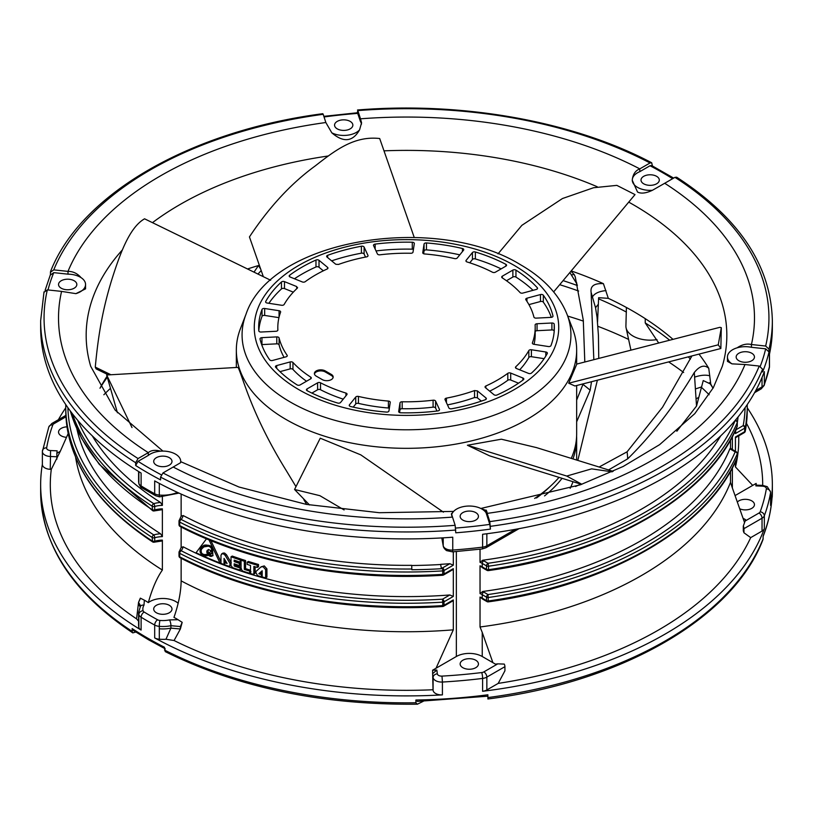 <?xml version="1.0" encoding="UTF-8"?>
<svg xmlns="http://www.w3.org/2000/svg" width="813" height="813" viewBox="0 0 813 813"><rect width="100%" height="100%" fill="white"/><g stroke="black" fill="none" stroke-linecap="round" stroke-linejoin="round"><path stroke-width="1.22" d="M576.661 400.098L583.165 383.848M591.508 381.714L590.167 390.23A221.207 127.712 0 0 0 583.084 384.488M590.167 390.23L576.661 421.805M599.11 467.028L627.087 451.815L662.554 407.222L691.914 355.931M698.977 354.112A320.332 184.937 0 0 1 708.753 368.289C704.485 364.468 699.678 365.86 694.312 372.476C673.997 406.409 651.782 435.199 627.666 458.857A221.207 127.712 0 0 0 627.087 451.815M627.666 458.857L608.52 469.944M580.716 484.101L575.543 486.499M570.157 488.318A170.161 98.241 0 0 0 572.992 481.703M584.811 361.998L583.277 320.078L575.269 276.898L574.191 274.479L570.939 271.237M544.547 495.92A170.161 98.241 0 0 0 562.047 478.318M572.941 458.908A170.161 98.241 0 0 0 576.661 438.481A170.161 98.241 0 0 0 576.61 436.144M254.012 272.142L258.463 265.536A320.332 184.937 0 0 0 247.528 268.981M598.764 358.421L598.429 335.383L597.057 317.294L595.533 307.721L591.122 292.395C590.177 286.024 594.273 283.117 603.409 283.666A320.332 184.937 0 0 0 571.204 270.922M591.122 292.395L593.825 359.681M597.382 380.199L577.809 460.412M603.409 283.666L608.317 298.341L598.642 297.68L597.535 322.212M162.905 451.093L115.121 410.087L90.69 366.287A320.332 184.937 180 0 1 86.168 335.322A320.332 184.937 180 0 1 122.438 249.845M152.468 222.66A320.332 184.937 180 0 1 328.411 155.964M383.99 150.842A320.332 184.937 180 0 1 597.26 186.756M628.723 202.122A320.332 184.937 180 0 1 633.012 204.551A320.332 184.937 180 0 1 726.832 335.322A320.332 184.937 180 0 1 722.31 366.287L713.336 387.669L694.79 413.654L659.628 444.65L623.175 466.469L580.33 484.812L480.839 508.471M673.012 339.356A320.332 184.937 0 0 0 633.012 311.186A320.332 184.937 0 0 0 608.317 298.341M577.128 284.306L569.862 272.528M577.413 285.546A320.332 184.937 0 0 0 563.094 280.627M258.463 265.536L260.668 269.083M106.96 376.409A320.332 184.937 0 0 0 99.979 388.248A324.59 187.397 0 0 1 107.174 377.425M109.887 388.878A348.411 201.157 0 0 0 103.851 394.752M42.378 464.193A365.85 211.217 0 0 0 40.65 484.68A365.85 211.217 0 0 0 141.106 630.065A8.506 4.908 180 0 1 138.86 627.402A24.248 14.004 180 0 1 138.596 625.36L138.596 614.933A24.248 14.004 0 0 0 138.86 616.986L138.86 614.557A8.506 4.908 0 0 0 141.106 617.219A365.85 211.217 0 0 0 147.803 621.183A365.85 211.217 0 0 0 154.683 625.055L154.683 637.91A365.85 211.217 0 0 0 442.414 694.881A8.506 4.908 180 0 1 435.565 693.469A8.506 4.908 180 0 1 433.095 690.359L433.024 689.759A356.206 205.648 180 0 1 174.073 640.522L165.974 639.242L170.903 628.134L180.384 628.977L174.073 640.522M65.751 407.801A365.85 211.217 0 0 0 58.384 419.711M135.791 632.047L132.804 632.89L132.153 631.366L132.153 628.591L132.804 630.116M764.342 528.623A8.506 4.908 180 0 1 762.035 531.072L750.694 537.627A356.206 205.648 180 0 1 498.196 683.398L486.855 689.952A8.506 4.908 180 0 1 482.607 691.284A365.85 211.217 0 0 0 764.342 528.623L764.342 515.777A365.85 211.217 0 0 0 770.582 492.566A8.506 4.908 0 0 0 770.622 492.089L770.622 504.934A8.506 4.908 180 0 1 770.582 505.422A365.85 211.217 0 0 0 772.35 484.68A365.85 211.217 0 0 0 747.249 407.801M132.153 628.591A365.85 211.217 180 0 0 147.803 638.205A365.85 211.217 180 0 0 164.46 647.239L165.222 651.609C237.863 687.615 321.907 705.145 417.384 704.2L423.309 701.284M417.384 704.2L415.9 702.778L415.9 700.003L417.384 701.416L487.891 696.192M415.9 700.003A365.85 211.217 180 0 0 487.881 694.78L487.902 698.316M487.891 698.977C621.894 682.077 733.377 617.992 763.021 539.446L763.183 535.838A365.85 211.217 180 0 0 772.228 494.284L772.004 498.176M628.601 339.428A348.411 201.157 0 0 0 597.86 326.308M583.388 321.115A348.411 201.157 0 0 0 567.708 316.084M746.476 423.329A356.206 205.648 180 0 1 762.696 485.391M738.743 435.829L738.743 439.924A332.243 191.817 180 0 1 735.43 466.947L752.706 485.402L756.151 483.42L756.151 485.107M756.009 485.107L762.614 485.391L762.431 486.164L755.836 485.879L756.019 485.107M755.836 485.879L756.151 483.42M497.444 663.906A350.698 202.467 0 0 0 497.769 663.855L504.253 664.089A4.258 2.459 60 0 1 504.924 666.67L504.924 670.796L498.196 683.398M750.694 537.627L743.966 532.779L743.295 530.838L743.295 526.072L745.115 521.052A350.698 202.467 0 0 0 745.196 520.869M744.515 522.434L732.371 487.973L732.371 467.841M730.501 471.286L730.501 482.383L732.371 487.973M730.501 482.383A332.243 191.817 180 0 1 480.036 626.986L480.036 597.067L482.668 599.12A2.124 1.23 -60 0 1 482.231 598.144L482.231 594.669L486.52 597.149L486.52 600.624A2.124 1.23 120 0 0 486.967 601.6L482.668 599.12M433.024 689.759L432.587 670.227L456.357 656.498A18.293 10.559 0 0 1 482.231 656.498L482.231 632.392L480.036 626.986M482.231 632.392L492.902 662.666L495.493 664.16A350.627 202.427 180 0 0 497.424 663.865M432.587 670.227L436.845 670.044L437.343 673.855A4.258 2.459 0 0 0 438.573 675.41A4.258 2.459 0 0 0 441.998 676.111A361.592 208.768 0 0 0 481.723 672.554A4.258 2.459 0 0 0 483.847 671.894L497.769 663.855M482.231 656.498L492.902 662.666M475.757 660.237A9.146 5.285 180 0 1 478.44 663.967A9.146 5.285 180 0 1 472.79 668.845A9.146 5.285 180 0 1 462.831 667.697A9.146 5.285 180 0 1 460.148 663.967A9.146 5.285 180 0 1 465.798 659.089A9.146 5.285 180 0 1 475.757 660.237M437.343 673.855A4.258 3.465 172.6 0 0 433.095 677.514L432.597 673.713L436.845 670.044M182.183 622.321L180.384 628.977L180.384 626.538L182.183 622.321L176.197 618.571A347.466 200.608 180 0 1 173.962 617.413C178.616 604.018 181.004 591.844 181.136 580.868L181.136 558.307M436.032 668.235L453.308 629.831A332.243 191.817 180 0 1 181.136 580.868M140.385 606.396A4.258 3.272 31.5 0 1 143.992 605.177L144.368 600.187L146.33 601.325A347.466 200.608 180 0 0 148.322 602.616A18.293 10.559 0 0 1 175.781 601.559A18.293 10.559 0 0 1 178.169 603.256M143.992 605.177A19.99 11.545 0 0 0 143.068 610.715A4.258 2.459 0 0 0 144.186 612.047A361.592 208.768 0 0 0 150.812 615.98A361.592 208.768 0 0 0 157.61 619.801A4.258 2.459 0 0 0 159.917 620.451A19.99 11.545 0 0 0 169.511 619.913L178.159 619.699M169.317 605.299A9.146 5.285 180 0 1 171.99 609.028A9.146 5.285 180 0 1 166.35 613.906A9.146 5.285 180 0 1 156.381 612.768A9.146 5.285 180 0 1 153.698 609.028A9.146 5.285 180 0 1 159.348 604.15A9.146 5.285 180 0 1 169.317 605.299M144.368 600.187L140.334 598.155L138.535 602.382L136.574 618.876A356.206 205.648 180 0 1 51.29 469.375L50.254 469.325A8.506 4.908 180 0 1 44.867 467.902A8.506 4.908 180 0 1 42.378 464.426L42.378 451.581A8.506 4.908 0 0 0 44.867 455.046A8.506 4.908 0 0 0 50.254 456.479L56.859 456.784L56.849 453.298L60.294 451.306L68.17 433.553M165.974 639.242A24.248 14.004 180 0 1 159.297 639.201A8.506 4.908 180 0 1 154.683 637.91M138.596 621.203L136.574 618.876M140.222 606.671L138.535 604.811M161.523 541.041L162.376 540.117L162.376 570.045C156.848 577.911 152.163 588.764 148.322 602.616M162.376 570.045A332.243 191.817 180 0 1 75.619 457.302M51.29 469.375L60.294 451.306M56.859 459.172L56.859 456.784M50.254 469.325L50.569 450.554L57.164 450.839L56.849 453.298M760.257 366.287A362.446 209.256 0 0 0 765.663 348.818L769.017 351.958L769.017 349.184A365.85 211.217 -0 0 0 772.35 320.739L772.35 327.68A365.85 211.217 180 0 1 769.413 354.387L769.413 367.242A365.85 211.217 180 0 1 764.342 384.478L764.342 371.622A365.85 211.217 180 0 1 482.607 534.283L482.607 547.139A365.85 211.217 180 0 1 452.76 550.066L452.76 537.21A365.85 211.217 180 0 1 154.683 480.91L154.683 493.765A365.85 211.217 180 0 1 147.803 489.893A365.85 211.217 180 0 1 141.106 485.92L141.106 473.064A365.85 211.217 180 0 1 40.65 327.68L40.65 320.739A365.85 211.217 0 0 0 135.649 462.729L138.058 458.552L148.291 452.648A347.984 200.902 180 0 1 61.575 291.4L75.883 293.645L85.558 288.869L85.558 284.479A17.866 10.315 0 0 0 81.026 277.619L80.324 276.816C76.696 273.127 72.591 271.318 67.997 271.39A347.984 200.902 180 0 1 325.84 122.519L331.816 132.824C343.472 142.844 352.73 141.848 359.58 129.856L361.572 122.783L360.494 118.82A347.984 200.902 180 0 1 639.79 168.88C635.756 170.425 633.297 173.718 632.433 178.769A17.866 10.315 0 0 0 632.29 180.059A17.866 10.315 0 0 0 637.524 187.356A17.866 10.315 0 0 0 652.402 190.293L664.709 183.271A347.984 200.902 180 0 1 751.425 344.519C746.781 343.421 742.015 344.529 737.117 347.822A17.866 10.315 0 0 0 727.442 356.988A17.866 10.315 0 0 0 731.974 363.858L745.003 364.529A347.984 200.902 180 0 1 487.16 513.389L489.802 521.611A362.446 209.256 -0 0 0 759.24 366.053L745.003 364.529M489.802 521.611L490.422 529.1A365.85 211.217 0 0 1 455.768 532.81L455.148 525.32L452.506 517.098A347.984 200.902 180 0 1 173.21 467.028L180.567 462.709A17.866 10.315 0 0 0 180.71 461.408A17.866 10.315 0 0 0 175.476 454.111A17.866 10.315 0 0 0 160.598 451.174A17.866 10.315 0 0 0 148.291 455.422L138.058 461.337L135.649 465.503L135.649 462.729M50.406 274.631L50.569 271.44C80.843 194.012 190.659 130.913 322.802 113.698L323.198 114.298A362.446 209.256 0 0 0 53.76 269.865L67.997 271.39L67.997 274.164L53.76 272.64L50.406 275.068M357.232 112.783L357.852 110.598L360.494 118.82L360.494 121.594L357.496 112.763L323.859 116.34M673.672 178.098L651.66 165.547L650.024 165.75L639.79 171.665L639.79 168.88L650.024 162.976L651.691 162.783L652.433 165.954M769.017 351.958A365.85 211.217 0 0 1 762.594 371.968L762.594 369.183L759.24 366.053M173.21 467.028L162.976 472.942L160.568 477.109L160.568 479.894A365.85 211.217 0 0 1 147.803 472.871A365.85 211.217 0 0 1 135.649 465.503M735.43 430.423L735.43 433.553L735.907 429.803A332.243 191.817 180 0 0 736.09 428.979M738.072 416.947A332.243 191.817 180 0 1 737.289 422.709M735.43 433.553L744.708 428.197L744.708 431.673A2.124 1.23 60 0 1 744.261 432.648A2.124 2.124 0 0 0 745.297 431.195A2.124 1.728 -169.5 0 0 745.318 430.931L745.318 427.455A2.124 1.728 -169.5 0 0 743.204 425.595A338.625 195.506 -0 0 0 745.084 407.689M745.297 431.195L747.249 410.006A340.749 196.736 180 0 1 745.318 430.931A2.124 1.23 180 0 1 744.708 431.673L735.43 437.028L735.43 451.296M735.43 461.682L735.43 466.947M735.074 495.584L752.706 485.402M730.501 440.026L730.501 448.349M743.052 518.247L745.643 519.741A350.627 202.427 180 0 1 745.125 520.848M737.34 502.017A9.146 5.285 180 0 1 751.781 500.879A9.146 5.285 180 0 1 754.454 504.609A9.146 5.285 180 0 1 749.352 509.355A9.146 5.285 180 0 1 739.728 508.796M743.966 532.779L743.966 528.653A4.258 2.459 -120 0 0 743.295 526.072M709.149 394.752A348.411 201.157 0 0 0 701.334 387.232M683.652 372.517A348.411 201.157 0 0 0 668.642 361.907M669.668 340.21A324.59 187.397 0 0 0 645.237 322.944L658.703 343.025M708.753 368.289L710.765 384.132A320.332 184.937 0 0 1 713.021 388.248A324.59 187.397 0 0 0 709.475 382.669M690.42 359.092A324.59 187.397 0 0 0 688.255 356.866M691.284 357.283A320.332 184.937 0 0 0 690.41 356.318M710.765 384.132L703.245 380.565L696.528 406.063L694.312 372.476M696.528 406.063L676.833 431.246M180.567 462.709L180.71 461.408M452.506 517.098L451.428 513.745L452.048 516.265A346.49 200.049 0 0 0 452.231 516.255M455.656 528.064A362.446 209.256 0 0 0 489.802 524.395L486.083 512.81L486.083 510.422L481.184 508.643A17.866 10.315 0 0 0 453.42 511.621L451.428 513.877M486.885 512.546A346.49 200.049 0 0 0 487.068 512.525A17.866 10.315 0 0 0 486.083 510.036L487.16 513.389M727.442 356.988L727.442 361.379L731.974 363.858M632.301 180.374L637.524 192.02C641 193.88 645.959 193.301 652.402 190.293M160.598 451.174C155.263 449.711 151.157 450.209 148.291 452.648L148.291 455.422M156.381 465.148A9.146 5.285 180 0 1 153.698 461.408A9.146 5.285 180 0 1 159.348 456.53A9.146 5.285 180 0 1 169.317 457.678A9.146 5.285 180 0 1 171.99 461.408A9.146 5.285 180 0 1 166.35 466.286A9.146 5.285 180 0 1 156.381 465.148M451.428 513.745A17.866 10.315 0 0 0 452.048 516.265M453.42 511.621A17.866 10.315 0 0 0 451.693 514.568M486.083 512.81A17.866 10.315 0 0 0 481.926 509.05A17.866 10.315 0 0 0 481.184 508.643M462.831 520.076A9.146 5.285 180 0 1 460.148 516.346A9.146 5.285 180 0 1 465.798 511.468A9.146 5.285 180 0 1 475.757 512.617A9.146 5.285 180 0 1 478.44 516.346A9.146 5.285 180 0 1 472.79 521.224A9.146 5.285 180 0 1 462.831 520.076M489.802 524.395L490.422 529.1M765.663 348.818L751.425 347.303A17.866 10.315 0 0 0 737.117 347.822M751.781 353.259A9.146 5.285 180 0 1 754.454 356.988A9.146 5.285 180 0 1 748.814 361.866A9.146 5.285 180 0 1 738.844 360.728A9.146 5.285 180 0 1 736.161 356.988A9.146 5.285 180 0 1 741.812 352.11A9.146 5.285 180 0 1 751.781 353.259M751.425 347.303L751.425 344.519L765.663 346.043A362.446 209.256 -0 0 0 674.942 177.356L664.709 183.271M769.017 349.184L765.663 346.043M676.69 177.214L674.942 177.356M639.79 171.665A17.866 10.315 0 0 0 632.433 178.769M656.619 176.33A9.146 5.285 180 0 1 659.302 180.059A9.146 5.285 180 0 1 653.652 184.937A9.146 5.285 180 0 1 643.683 183.799A9.146 5.285 180 0 1 641.01 180.059A9.146 5.285 180 0 1 646.65 175.181A9.146 5.285 180 0 1 656.619 176.33M651.66 162.763C573.236 121.239 462.638 101.422 357.527 109.989L357.852 110.598A362.446 209.256 0 0 1 650.024 162.976M331.816 132.824A17.866 10.315 0 0 0 359.58 129.856M361.49 124.125A17.866 10.315 0 0 0 360.494 121.594M337.243 128.861A9.146 5.285 180 0 1 334.56 125.131A9.146 5.285 180 0 1 340.21 120.243A9.146 5.285 180 0 1 350.169 121.391A9.146 5.285 180 0 1 352.852 125.131A9.146 5.285 180 0 1 347.202 130.009A9.146 5.285 180 0 1 337.243 128.861M325.84 122.519L323.198 114.298M45.111 290.332L50.538 274.296M50.406 272.284L53.76 269.865M81.026 277.619A17.866 10.315 0 0 0 80.324 277.192A17.866 10.315 0 0 0 67.997 274.164M75.883 293.645A17.866 10.315 0 0 0 85.558 284.479M74.156 280.749A9.146 5.285 180 0 1 76.839 284.479A9.146 5.285 180 0 1 71.188 289.357A9.146 5.285 180 0 1 61.219 288.219A9.146 5.285 180 0 1 58.546 284.479A9.146 5.285 180 0 1 64.186 279.601A9.146 5.285 180 0 1 74.156 280.749M61.575 291.4L47.337 289.875A362.446 209.256 0 0 0 138.058 458.552M44.024 291.847L40.65 320.739M43.983 292.294L47.337 289.875M162.376 497.007L162.376 505.381L160.547 502.495A332.243 191.817 180 0 1 92.306 435.89M179.226 520.635A2.124 1.23 0 0 0 179.002 521.184A2.124 1.23 0 0 0 179.632 522.058L179.714 522.098A2.124 1.159 -62.8 0 1 181.136 519.446A338.625 195.506 0 0 0 411.815 569.009L411.724 565.33A332.243 191.817 180 0 1 183.138 515.533L181.136 516.214L181.136 494.07M411.815 569.009L411.835 569.73A339.56 196.045 0 0 0 441.408 568.714L440.656 564.507A332.243 191.817 180 0 1 411.724 565.502M440.656 564.507L441.307 568.002A338.625 195.506 0 0 0 442.526 567.921L442.75 570.889A2.124 1.23 0 0 0 444.03 570.533L453.308 565.177L453.308 551.814M453.308 565.177L449.823 563.714A332.243 191.817 180 0 1 440.656 564.334M720.694 435.89A332.243 191.817 180 0 1 482.678 560.238L480.036 562.332L480.036 549.222M72.276 413.593A340.749 196.736 0 0 0 152.173 506.204L152.61 510.645A2.124 2.124 0 0 0 154.348 510.899A2.124 0.772 -106 0 0 154.704 509.954L154.704 506.479A2.124 0.772 -106 0 0 153.759 503.643A2.124 1.301 122.9 0 0 152.173 506.204A2.124 1.23 -0 0 0 152.255 506.255A2.124 1.23 0 0 0 154.704 506.479A18.293 10.559 180 0 1 162.376 505.381M162.376 540.117A18.293 10.559 -0 0 0 154.704 541.214A2.124 1.23 180 0 1 152.255 540.991A2.124 1.23 180 0 1 152.173 540.94A340.749 196.736 180 0 1 65.751 410.006L65.762 404.589A340.749 196.736 0 0 0 65.751 406.53A340.749 196.736 0 0 0 152.183 537.464L152.61 541.905A2.124 2.124 0 0 0 154.348 542.159A2.124 0.772 -106 0 0 154.704 541.214L154.704 537.749A2.124 0.772 -106 0 0 153.759 534.903A2.124 1.301 122.9 0 0 152.173 537.444L152.255 537.515A2.124 1.23 -0 0 0 154.704 537.749A18.293 10.559 180 0 1 162.376 536.641L162.376 508.857L161.523 509.781M179.226 551.905A2.124 1.23 0 0 0 179.002 552.444A2.124 1.23 0 0 0 179.632 553.318L179.714 553.358A2.124 1.159 -62.8 0 1 181.136 550.706A2.124 1.555 -139.3 0 0 179.521 551.062L181.136 547.474L181.136 527.048M183.138 515.533A20.416 11.789 180 0 1 181.136 519.446A2.124 1.555 -139.3 0 0 179.521 519.802L181.136 516.153M441.408 568.714L441.307 568.002M452.211 569.994L453.308 568.653L444.03 574.008A2.124 1.23 180 0 1 442.75 574.354A340.749 196.736 180 0 1 179.714 525.574A2.124 1.23 180 0 1 179.632 525.523A2.124 1.23 180 0 1 179.002 524.659A2.124 2.124 0 0 0 180.161 526.55A2.124 1.159 -62.8 0 1 179.714 525.574L179.714 522.098A340.749 196.736 0 0 0 442.75 570.889L442.658 575.258A2.124 2.124 0 0 0 443.583 574.974A2.124 1.23 -120 0 0 444.03 574.008L444.03 570.533A2.124 1.23 -120 0 0 442.526 567.921L449.823 563.714M181.136 547.474L183.138 546.793A20.416 11.789 180 0 1 181.136 550.706A338.625 195.506 0 0 0 442.526 599.191L442.75 602.148A2.124 1.23 0 0 0 444.03 601.793L453.308 596.437L449.823 594.974A332.243 191.817 180 0 1 183.138 546.793M453.308 596.437L453.308 568.653M262.172 573.622A332.243 191.817 180 0 1 260.099 573.033L262.172 571.183M266.918 568.866L266.918 577.128L265.638 577.87L265.638 569.598L266.918 568.866L264.286 565.919L261.197 566.773M210.902 540.635L220.984 561.844M231.288 562.82L226.451 554.7L224.551 553.053L222.894 553.084L220.984 555.106L220.984 563.368A333.94 192.803 180 0 0 224.053 564.537L224.744 564.141M226.177 561.956A332.243 191.817 180 0 1 225.973 561.874L224.744 562.586A333.94 192.803 0 0 0 227.081 563.45L224.053 558.399L224.053 564.537M225.282 560.462L225.282 562.281M241.491 559.232A332.243 191.817 180 0 1 232.264 556.072L231.024 556.783A333.94 192.803 0 0 0 240.242 559.954L241.491 559.232L241.491 559.974M235.435 560.543L235.435 560.858A332.243 191.817 180 0 0 240.689 562.647L240.689 564.862L239.449 565.574A333.94 192.803 180 0 1 234.195 563.785L234.195 566L235.435 565.279L235.435 564.212M241.065 567.189A332.243 191.817 180 0 1 235.435 565.279M240.668 569.273L241.491 568.795M245.577 560.564A332.243 191.817 180 0 1 242.315 559.507L241.065 560.228A333.94 192.803 0 0 0 244.327 561.285L245.577 560.564L245.577 568.663A332.243 191.817 180 0 0 250.495 570.198M250.15 572.311L250.993 571.813M258.514 564.486A332.243 191.817 180 0 1 248.432 561.468L247.172 562.19A333.94 192.803 0 0 0 257.243 565.218L258.514 564.486L258.514 566.702L257.243 567.433A333.94 192.803 180 0 1 253.869 566.437L253.869 573.795L253.006 574.283L255.13 573.063L255.13 566.813M254.276 573.551L255.13 573.063L254.276 573.551M453.308 629.831L453.308 599.913L444.03 605.268L444.03 601.793A2.124 1.23 -120 0 0 442.526 599.191L449.823 594.974M730.501 448.989L729.891 448.776A332.243 191.817 180 0 1 482.678 591.498L480.036 593.592L480.036 565.807L482.668 567.86A2.124 1.23 -60 0 1 482.231 566.885L482.231 563.409A2.124 1.23 -60 0 1 483.735 560.807A20.416 11.789 180 0 0 482.678 560.238M480.036 562.332A18.293 10.559 180 0 1 482.231 563.409L486.52 565.889A2.124 1.23 -0 0 0 488.542 566.214L488.024 563.287A338.625 195.506 0 0 0 735.165 420.606A2.124 1.687 23.3 0 1 737.228 422.638A2.124 1.23 0 0 0 737.289 422.333A2.124 2.124 0 0 0 736.222 420.494A2.124 1.23 120 0 0 735.165 420.606L735.084 420.555M737.228 425.514A2.124 1.23 180 0 1 737.289 425.809A2.124 1.23 180 0 1 737.228 426.103A2.124 1.687 23.3 0 1 737.117 426.652C708.204 496.743 608.571 554.08 488.328 570.604L488.542 569.689A2.124 1.23 180 0 1 486.52 569.364A2.124 1.23 120 0 0 486.967 570.34L482.668 567.86M480.036 593.592A18.293 10.559 180 0 1 482.231 594.669A2.124 1.23 -60 0 1 483.735 592.067L488.024 594.547A2.124 1.23 120 0 0 486.52 597.149A2.124 1.23 0 0 0 488.542 597.474A340.749 196.736 0 0 0 737.228 453.898L737.228 457.363A2.124 1.687 23.3 0 1 737.117 457.912C708.204 528.003 608.571 585.34 488.328 601.864L488.024 594.547A338.625 195.506 0 0 0 735.165 451.865A2.124 1.687 23.3 0 1 737.228 453.898A2.124 1.23 -0 0 0 737.289 453.603A2.124 2.124 0 0 0 736.222 451.754A2.124 1.23 120 0 0 735.165 451.865L730.867 449.386A20.416 11.789 180 0 1 729.891 448.776M452.211 601.254L453.308 599.913M180.161 557.809A2.124 1.159 -62.8 0 1 179.714 556.834A2.124 1.23 180 0 1 179.632 556.793A2.124 1.23 180 0 1 179.002 555.919A2.124 2.124 0 0 0 180.161 557.809C250.699 594.476 348.482 612.596 442.658 606.518A2.124 2.124 0 0 0 443.583 606.244A2.124 1.23 -120 0 0 444.03 605.268A2.124 1.23 180 0 1 442.75 605.614L442.658 606.518M265.638 569.598L263.006 566.651L260.882 566.996L255.597 571.834L257.497 575.604A333.94 192.803 180 0 0 261.41 576.712L262.172 576.265M261.41 576.712L261.41 574.496L262.172 574.049M261.41 574.496A333.94 192.803 0 0 1 258.829 573.775L260.099 573.033M258.829 573.775L262.172 570.777L262.172 576.925A333.94 192.803 180 0 0 265.638 577.87M206.492 538.806L196.045 552.759A333.94 192.803 180 0 0 219.967 562.972L220.984 562.383M209.002 539.852L219.967 562.972M211.177 556.427L208.595 555.37L204.561 555.787L203.382 555.421L204.602 554.72A332.243 191.817 180 0 1 204.337 554.608L203.362 554.283A333.94 192.803 180 0 1 202.447 553.877L201.522 552.962L200.73 553.358L199.988 551.468L201.207 547.332L205.526 544.974L209.063 545.401A333.94 192.803 180 0 0 210.242 545.899L212.589 549.303L212.864 555.055L211.177 556.427L213.057 555.614M200.73 553.358L202.234 554.903A333.94 192.803 0 0 0 203.382 555.421M210.567 556.387L212.396 555.716M209.845 556.183L211.065 555.472L209.195 555.818M211.787 555.686L211.065 555.472M208.595 555.37L212.386 552.403M209.815 554.669L210.404 555.116M206.898 555.838L208.108 555.137L204.602 554.72M205.77 555.94L206.99 555.238M204.561 555.787L205.77 555.086M202.234 554.903L203.321 554.273M201.431 554.212L202.254 553.734M200.252 552.434L201.116 551.936M199.988 551.468L201.085 550.838L201.522 552.962M199.988 550.289L201.197 549.588L201.197 550.157M200.191 549.202L201.4 548.501L201.197 549.588M200.598 548.155L201.807 547.454L201.4 548.501M201.207 547.332L202.417 546.631L201.807 547.454M202.061 546.458L203.28 545.757L202.417 546.631M204.307 545.086L203.28 545.757M211.99 552.637L211.197 550.99L212.589 550.442M211.197 550.99L207.752 554.324L209.835 553.236M204.317 554.598L207.681 554.354L206.776 551.783L207.427 550.127L209.195 549.822L211.228 550.909L212.691 549.222M208.646 549.425L207.996 551.082L208.9 553.653L207.681 554.354M210.211 545.889L203.88 546.895L207.305 545.462L210.323 545.818M207.752 554.324L208.677 555.33M209.368 555.045L211.644 553.623M210.425 554.324L211.37 553.511M211.228 550.909L212.589 549.283M211.268 550.818L212.488 550.116M211.471 549.923L212.386 548.47M211.471 548.988L212.122 547.942M211.309 548.409L211.014 547.83L211.797 547.373M211.014 547.83L210.557 547.332L211.37 546.864M210.557 547.332L210.049 546.915L210.923 546.407M209.114 546.519A333.94 192.803 0 0 0 210.049 546.915M208.128 546.245L209.337 545.543M207.081 546.112L208.301 545.411M206.085 546.163L207.305 545.462M204.917 546.458L206.136 545.757M203.88 546.895L201.573 549.08L201.075 550.868M207.457 554.039L208.677 553.338M207.081 553.216L208.301 552.515M206.858 552.515L208.077 551.814M206.776 551.783L207.996 551.082M206.868 551.123L208.087 550.421M207.102 550.564L208.321 549.852M224.744 562.586L224.744 564.801A333.94 192.803 180 0 0 228.29 566.112L229.825 566.072L230.049 563.531L225.221 555.411L223.321 553.765L221.664 553.795M248.89 573.033L249.733 572.545L248.89 573.033A333.94 192.803 180 0 1 242.691 571.072L241.065 569.07L239.418 569.994L241.065 567.586M234.195 566A333.94 192.803 0 0 0 240.242 568.053M239.449 565.574L239.449 563.368L240.689 562.647M239.449 563.368A333.94 192.803 0 0 1 234.195 561.58L235.435 560.858M234.195 561.58L234.195 560.116A333.94 192.803 180 0 0 240.242 562.169L241.065 561.692M240.242 562.169L240.242 559.954M231.024 556.783L231.024 565.635L232.599 567.657A333.94 192.803 180 0 0 239.418 569.994M250.495 572.108L249.733 572.545L249.733 571.082L250.495 570.645M249.733 571.082A333.94 192.803 0 0 1 244.327 569.385L245.577 568.663M244.327 569.385L244.327 561.285M241.065 560.228L241.065 569.07M257.243 567.433L257.243 565.218M247.172 562.19L247.172 564.405A333.94 192.803 180 0 0 250.495 565.431L250.495 573.531A333.94 192.803 180 0 0 253.006 574.283M162.376 536.641L160.547 533.755A332.243 191.817 180 0 1 76.91 428.979M70.294 410.982L81.524 438.268L99.257 464.304L152.651 510.676M65.751 410.006C66.869 460.361 95.822 504.334 152.61 541.905L152.651 541.936M66.473 437.333A9.146 5.285 180 0 1 61.219 435.839A9.146 5.285 180 0 1 58.546 432.099A9.146 5.285 180 0 1 66.981 426.835M645.237 318.645L645.237 322.944M656.995 339.59A24.248 14.004 180 0 1 633.012 336.054A24.248 14.004 180 0 1 626.091 327.903A24.248 14.004 180 0 1 625.908 326.155L626.406 307.487M626.406 312.07A324.59 187.397 0 0 0 598.551 298.828M578.632 291.034A324.59 187.397 0 0 0 559.69 284.692M549.598 486.957A165.913 95.782 180 0 1 536.529 497.983M323.34 270.81L319.021 267.253L319.021 260.302L327.568 267.355A2.124 1.23 180 0 1 327.954 268.056A2.124 1.23 180 0 1 327.141 269.022A128.688 74.298 0 0 0 305.2 281.694A2.124 1.23 180 0 1 302.304 281.938L290.089 276.999A2.124 1.23 180 0 1 289.804 276.867A2.124 1.23 180 0 1 289.184 275.993A2.124 1.23 180 0 1 289.631 275.241A147.834 85.345 180 0 1 315.972 260.038L315.972 266.979A147.834 85.345 0 0 0 294.469 278.768M316.257 376.134A6.382 3.689 180 0 1 314.387 373.533A6.382 3.689 180 0 1 318.33 370.128A6.382 3.689 180 0 1 325.281 370.931L331.298 374.397A6.382 3.689 180 0 1 333.167 377.008A6.382 3.689 180 0 1 329.224 380.413A6.382 3.689 180 0 1 322.273 379.61L316.257 376.134M343.238 399.153A128.688 74.298 180 0 1 320.515 389.732L320.515 382.791A2.124 1.23 180 0 0 317.598 382.832L307.05 388.919A2.124 1.23 180 0 0 306.43 389.793A2.124 1.23 180 0 0 307.05 390.657L307.05 388.919M320.515 382.791A128.688 74.298 0 0 0 345.932 393.065A2.124 1.23 0 0 1 347.06 394.142A2.124 1.23 0 0 1 346.866 394.661L340.566 402.465A2.124 1.23 180 0 1 337.639 403.035A147.834 85.345 180 0 1 307.131 390.697A2.124 1.23 180 0 1 307.05 390.657M388.421 401.073A2.124 1.23 0 0 1 390.25 402.283A2.124 1.23 0 0 1 390.24 402.394L388.939 410.961A2.124 1.23 180 0 1 386.541 412.079A147.834 85.345 180 0 1 350.555 406.51A2.124 1.23 180 0 1 349.854 406.236A2.124 1.23 180 0 1 349.234 405.372A2.124 1.23 180 0 1 349.427 404.854L355.728 397.049A2.124 1.23 180 0 1 358.452 396.429A128.688 74.298 0 0 0 388.421 401.073L388.421 408.014A128.688 74.298 180 0 1 358.452 403.38A2.124 1.23 0 0 0 355.728 404L353.208 407.12M436.967 411.022L435.585 408.035L435.585 401.083L439.437 409.396A2.124 1.23 180 0 1 439.518 409.722A2.124 1.23 180 0 1 437.841 410.921A147.834 85.345 180 0 1 400.728 412.791A2.124 1.23 180 0 1 399.305 412.435A2.124 1.23 180 0 1 398.685 411.561A2.124 1.23 180 0 1 398.685 411.459L399.986 402.882A2.124 1.23 180 0 1 402.181 401.764A128.688 74.298 0 0 0 433.085 400.199L433.085 407.15A128.688 74.298 180 0 1 402.181 408.705A2.124 1.23 0 0 0 399.986 409.833L399.579 412.567M435.585 401.083A2.124 1.23 0 0 0 433.085 400.199M481.357 401.104L477.414 397.852L477.414 390.911L485.971 397.953A2.124 1.23 180 0 1 486.347 398.665A2.124 1.23 180 0 1 485.361 399.701A147.834 85.345 180 0 1 451.591 408.787A2.124 1.23 180 0 1 449.447 408.492A2.124 1.23 180 0 1 448.888 407.933L445.036 399.62A2.124 1.23 180 0 1 444.965 399.305A2.124 1.23 180 0 1 446.428 398.136A128.688 74.298 0 0 0 474.548 390.565L474.548 397.516A128.688 74.298 180 0 1 447.475 404.884M477.414 390.911L474.548 390.565M522.911 378.015A2.124 1.23 0 0 1 523.816 379.021A2.124 1.23 0 0 1 523.369 379.773A147.834 85.345 180 0 1 497.028 394.986A2.124 1.23 180 0 1 494.223 394.884A2.124 1.23 180 0 1 493.979 394.712L485.432 387.669A2.124 1.23 180 0 1 485.046 386.958A2.124 1.23 180 0 1 485.859 385.992A128.688 74.298 0 0 0 507.8 373.33A2.124 1.23 180 0 1 510.696 373.076L522.911 378.015L522.911 380.118M545.808 351.988A2.124 1.23 0 0 1 547.383 353.167A2.124 1.23 0 0 1 547.281 353.543A147.834 85.345 180 0 1 531.539 373.035A2.124 1.23 180 0 1 528.521 373.391L516.306 368.452A2.124 1.23 180 0 1 516.021 368.319L515.727 366.795A128.688 74.298 0 0 0 528.836 350.566A2.124 1.23 180 0 1 531.407 349.753L545.808 351.988L545.808 356.064M515.401 367.446L515.727 366.795L515.727 368.096M554.212 330.84L554.212 324.174A147.834 85.345 180 0 1 554.334 327.507A147.834 85.345 180 0 1 550.97 345.606A2.124 1.23 180 0 1 548.338 346.531L533.938 344.295A2.124 1.23 180 0 1 532.982 343.98A2.124 1.23 180 0 1 532.363 343.116A2.124 1.23 180 0 1 532.413 342.862A128.688 74.298 0 0 0 535.188 327.507A128.688 74.298 0 0 0 535.117 325.017A2.124 1.23 180 0 1 535.117 324.976A2.124 1.23 180 0 1 537.058 323.747L551.905 323.005L551.905 329.946L537.058 330.698A2.124 1.23 0 0 0 535.188 331.602M554.212 324.174A2.124 1.23 0 0 0 551.905 323.005M551.326 317.344A147.834 85.345 0 0 0 543.328 302.151L543.328 295.21A147.834 85.345 180 0 1 552.972 315.983A2.124 1.23 180 0 1 552.992 316.145A2.124 1.23 180 0 1 551.051 317.375L536.204 318.127A2.124 1.23 180 0 1 534.507 317.771A2.124 1.23 180 0 1 533.907 317.07A128.688 74.298 0 0 0 525.879 299.773A2.124 1.23 180 0 1 525.726 299.306A2.124 1.23 180 0 1 526.956 298.198L540.462 294.56L540.462 301.511L528.928 304.611M543.328 295.21A2.124 1.23 0 0 0 540.462 294.56M533.033 290.322A147.834 85.345 0 0 0 515.95 277.081L515.95 270.14A147.834 85.345 180 0 1 537.312 287.751A2.124 1.23 180 0 1 537.556 288.33A2.124 1.23 180 0 1 536.326 289.438L522.82 293.076A2.124 1.23 180 0 1 520.411 292.832A2.124 1.23 180 0 1 520.046 292.538A128.688 74.298 0 0 0 502.251 277.873A2.124 1.23 180 0 1 501.702 277.05A2.124 1.23 180 0 1 502.322 276.176L512.871 270.089L512.871 277.04L506.479 280.729M515.95 270.14A2.124 1.23 0 0 0 512.871 270.089M505.869 264.327A2.124 1.23 0 0 1 506.57 265.231A2.124 1.23 0 0 1 505.95 266.095L495.402 272.182A2.124 1.23 180 0 1 492.485 272.233A128.688 74.298 0 0 0 467.069 261.959A2.124 1.23 180 0 1 466.56 261.745A2.124 1.23 180 0 1 465.94 260.871A2.124 1.23 180 0 1 466.134 260.353L472.434 252.548A2.124 1.23 180 0 1 475.361 251.989A147.834 85.345 180 0 1 505.869 264.327L505.869 266.146M462.445 248.514A2.124 1.23 0 0 1 463.766 249.642A2.124 1.23 0 0 1 463.573 250.17L457.272 257.965A2.124 1.23 180 0 1 454.548 258.585A128.688 74.298 0 0 0 424.579 253.951A2.124 1.23 180 0 1 423.37 253.605A2.124 1.23 180 0 1 422.75 252.731A2.124 1.23 180 0 1 422.76 252.63L424.061 244.052A2.124 1.23 180 0 1 426.459 242.945A147.834 85.345 180 0 1 462.445 248.514L462.445 251.552M412.272 242.223A2.124 1.23 0 0 1 414.315 243.453A2.124 1.23 0 0 1 414.315 243.565L413.014 252.132A2.124 1.23 180 0 1 410.819 253.26A128.688 74.298 0 0 0 379.915 254.815A2.124 1.23 180 0 1 377.964 254.479A2.124 1.23 180 0 1 377.415 253.93L373.563 245.617A2.124 1.23 180 0 1 373.482 245.302A2.124 1.23 180 0 1 375.159 244.103A147.834 85.345 180 0 1 412.272 242.223L412.272 249.174A147.834 85.345 0 0 0 376.033 250.943M365.525 257.081L364.112 254.032L364.112 247.081L367.964 255.394A2.124 1.23 180 0 1 368.035 255.709A2.124 1.23 180 0 1 366.572 256.878A128.688 74.298 0 0 0 338.452 264.449L335.82 264.276A2.124 1.23 180 0 1 335.586 264.113L327.029 257.06A2.124 1.23 180 0 1 326.653 256.359A2.124 1.23 180 0 1 327.639 255.323A147.834 85.345 180 0 1 361.409 246.227L361.409 253.178A147.834 85.345 0 0 0 331.643 260.861M364.112 247.081A2.124 1.23 0 0 0 361.409 246.227M319.021 260.302A2.124 1.23 0 0 0 315.972 260.038M297.599 287.589L297.273 288.219A128.688 74.298 0 0 0 284.164 304.458A2.124 1.23 180 0 1 281.593 305.261L267.192 303.036A2.124 1.23 180 0 1 266.237 302.721A2.124 1.23 180 0 1 265.617 301.847A2.124 1.23 180 0 1 265.719 301.471A147.834 85.345 180 0 1 281.461 281.979A2.124 1.23 180 0 1 284.479 281.633L296.694 286.562L296.694 288.767M297.273 288.219L296.694 286.562M279.062 310.718A2.124 1.23 0 0 1 280.637 311.907A2.124 1.23 0 0 1 280.587 312.162A128.688 74.298 0 0 0 277.812 327.507A128.688 74.298 0 0 0 277.883 330.007A2.124 1.23 180 0 1 277.883 330.048A2.124 1.23 180 0 1 275.942 331.267L261.095 332.019A2.124 1.23 180 0 1 259.408 331.663A2.124 1.23 180 0 1 258.788 330.84A147.834 85.345 180 0 1 258.666 327.507A147.834 85.345 180 0 1 262.03 309.418A2.124 1.23 180 0 1 264.662 308.493L279.062 310.718L279.062 317.192M284.072 357.354A128.688 74.298 180 0 1 279.093 344.895L279.093 337.944A128.688 74.298 0 0 0 287.121 355.251A2.124 1.23 180 0 1 287.274 355.708A2.124 1.23 180 0 1 286.044 356.826L272.538 360.464A2.124 1.23 180 0 1 270.129 360.21A2.124 1.23 180 0 1 269.672 359.813A147.834 85.345 180 0 1 260.028 339.031A2.124 1.23 180 0 1 260.008 338.869A2.124 1.23 180 0 1 261.949 337.649L276.796 336.897L276.796 343.838L261.949 344.59A2.124 1.23 0 0 0 261.674 344.621M279.093 337.944A2.124 1.23 0 0 0 276.796 336.897M306.521 381.236A128.688 74.298 180 0 1 292.954 369.427L292.954 362.476A128.688 74.298 0 0 0 310.749 377.151A2.124 1.23 180 0 1 311.298 377.974A2.124 1.23 180 0 1 310.678 378.838L300.129 384.925A2.124 1.23 180 0 1 297.121 384.925A2.124 1.23 180 0 1 297.05 384.884A147.834 85.345 180 0 1 275.688 367.263A2.124 1.23 180 0 1 275.444 366.693A2.124 1.23 180 0 1 276.674 365.576L290.18 361.937L290.18 368.889L279.967 371.643M292.954 362.476A2.124 1.23 0 0 0 290.18 361.937M246.014 314.214L240.414 328.716A170.161 98.241 0 0 0 236.339 350.088A170.161 98.241 0 0 0 286.176 419.559A170.161 98.241 0 0 0 471.621 440.849A170.161 98.241 0 0 0 576.661 350.088A170.161 98.241 0 0 0 572.586 328.716L566.986 314.214C558.907 294.387 543.419 277.894 520.523 264.733C436.368 212.782 271.339 238.422 246.014 314.214L246.014 314.214A164.429 94.928 0 0 0 290.231 401.988A164.429 94.928 0 0 0 485.666 418.065A164.429 94.928 0 0 0 566.986 314.214M306.694 504.456L303.838 499.67M295.983 486.652L286.176 470.432C251.166 413.929 242.681 376.246 238.036 367.374L106.676 374.996L132.001 427.557M576.661 385.525L576.661 433.796A170.161 98.241 180 0 1 571.244 458.38M559.009 477.373A170.161 98.241 180 0 1 534.629 498.45M443.42 512.16L360.82 454.884L320.241 438.197L294.56 489.487L319.865 495.676L344.102 509.924M536.57 447.628L501.367 439.203L467.404 445.25L489.629 455.859L581.569 484.365M576.661 350.088L576.661 364.387L568.694 383.218L574.903 385.972L720.846 348.503L718.255 344.824L721.304 327.669L719.861 327.324L576.661 364.092M414.213 237.386L379.691 138.525C354.844 135.73 336.297 149.399 315.393 165.801C291.115 183.433 269.133 207.142 249.449 236.918L263.331 276.684M721.304 327.669L720.846 348.503M581.823 484.274L566.742 476.052L591.61 468.867L612.118 471.835M309.54 504.975L294.56 489.487M553.673 291.887L635.014 194.602L616.833 185.374L593.571 187.732L562.454 198.535L521.875 225.333L498.013 253.869M270.658 280.251L144.562 218.809C129.115 227.579 119.582 255.008 111.31 281.227C103.607 306.796 98.627 330.952 95.273 367.12L96.076 368.858L108.464 374.895M117.418 412.76L106.676 374.996M568.694 383.218L718.255 344.824M467.404 445.25L566.742 476.052M95.273 367.12L110.934 374.752M333.106 377.527A6.382 3.689 0 0 0 331.298 375.443L325.281 371.968A6.382 3.689 0 0 0 318.747 371.084A6.382 3.689 0 0 0 314.448 374.051M320.515 389.732A2.124 1.23 0 0 0 317.598 389.783L311.877 393.086M389.356 408.228A2.124 1.23 0 0 0 388.421 408.014M435.585 408.035A2.124 1.23 0 0 0 435.036 407.486A2.124 1.23 0 0 0 433.085 407.15M477.414 397.852A2.124 1.23 0 0 0 477.18 397.689L474.548 397.516M518.531 383.197L510.696 380.027A2.124 1.23 0 0 0 507.8 380.271A128.688 74.298 180 0 1 489.66 391.155M544.121 358.675L531.407 356.704A2.124 1.23 0 0 0 528.836 357.507A128.688 74.298 180 0 1 519.68 369.813M535.188 327.507L535.188 334.458A128.688 74.298 180 0 1 534.05 344.316M554.202 331.023A2.124 1.23 0 0 0 553.592 330.302A2.124 1.23 0 0 0 551.905 329.946M543.328 302.151A2.124 1.23 0 0 0 542.871 301.755A2.124 1.23 0 0 0 540.462 301.511M515.95 277.081A2.124 1.23 0 0 0 515.879 277.04A2.124 1.23 0 0 0 512.871 277.04M501.123 268.879A147.834 85.345 0 0 0 475.361 258.93A2.124 1.23 0 0 0 472.434 259.499L469.762 262.812M459.792 254.845A147.834 85.345 0 0 0 426.459 249.886A2.124 1.23 0 0 0 424.061 251.004L423.644 253.737M413.421 249.398A2.124 1.23 0 0 0 412.272 249.174M364.112 254.032A2.124 1.23 0 0 0 363.553 253.473A2.124 1.23 0 0 0 361.409 253.178M319.021 267.253A2.124 1.23 0 0 0 318.777 267.081A2.124 1.23 0 0 0 315.972 266.979M293.32 292.152L284.479 288.574A2.124 1.23 0 0 0 281.461 288.93A147.834 85.345 0 0 0 268.879 303.3M278.95 317.649L264.662 315.434A2.124 1.23 0 0 0 262.03 316.369A147.834 85.345 0 0 0 258.798 330.942M279.093 344.895A2.124 1.23 0 0 0 278.493 344.194A2.124 1.23 0 0 0 276.796 343.838M292.954 369.427A2.124 1.23 0 0 0 292.589 369.132A2.124 1.23 0 0 0 290.18 368.889M592.586 296.633C594.801 293.29 599.272 291.278 606 290.587M141.106 630.065L141.106 617.219A4.258 2.52 121.3 0 1 144.186 612.047M132.153 631.366A365.85 211.217 180 0 1 40.65 491.631L40.65 484.68M743.966 528.653L762.035 518.227A4.258 2.459 60 0 0 759.027 513.013A4.258 2.459 0 0 0 760.185 511.794A361.592 208.768 0 0 0 766.344 488.857A4.258 3.455 9.7 0 1 770.582 492.566L770.582 505.422M442.414 694.881L442.414 682.036A365.85 211.217 0 0 0 482.607 678.428L482.607 691.284M415.9 702.778A365.85 211.217 180 0 1 164.46 650.024M763.183 538.613A365.85 211.217 180 0 1 487.881 697.564M772.35 484.68L772.35 491.631A365.85 211.217 180 0 1 772.228 497.058M766.344 488.857A4.258 2.459 0 0 0 765.124 486.875A4.258 2.459 0 0 0 762.431 486.164M760.185 511.794A4.258 3.394 20.2 0 1 764.342 515.777A8.506 4.908 0 0 1 762.035 518.227L762.035 531.072M140.517 598.256L138.535 602.382L140.598 605.797L138.596 612.504A24.248 14.004 0 0 0 138.86 614.557A4.258 3.435 165.6 0 1 143.068 610.715M157.61 619.801A4.258 2.388 118.7 0 0 154.683 625.055A8.506 4.908 0 0 0 159.297 626.356A24.248 14.004 0 0 0 170.933 625.705L180.384 626.538M159.917 620.451A4.258 0.508 94.9 0 0 159.297 626.356L159.297 639.201M169.511 619.913A4.258 1.159 78.5 0 1 170.933 625.705L170.903 628.134A24.248 14.004 0 0 1 159.297 628.784M441.998 676.111L442.414 682.036A8.506 4.908 0 0 1 435.565 680.613A8.506 4.908 0 0 1 433.095 677.514L433.095 690.359M481.723 672.554A4.258 0.722 83 0 1 482.607 678.428A8.506 4.908 0 0 0 486.855 677.097A4.258 2.459 -120 0 0 483.847 671.894M486.855 689.952L486.855 677.097L504.924 666.67M138.86 627.402L138.86 616.986M65.873 415.392L51.839 423.492A4.258 2.459 -120 0 1 53.973 423.705A4.258 2.459 0 0 0 52.815 424.925A361.592 208.768 0 0 0 46.656 447.861A4.258 2.459 0 0 0 47.876 449.843A4.258 2.459 0 0 0 50.569 450.554M46.656 447.861A4.258 3.455 -170.3 0 0 42.459 450.615A4.258 3.455 -170.3 0 0 42.418 451.093A8.506 4.908 0 0 0 42.378 451.581L48.821 426.927A4.258 3.394 -159.8 0 1 52.815 424.925M490.422 526.326A365.85 211.217 -0 0 0 762.594 369.183M160.568 477.109A365.85 211.217 0 0 0 455.768 530.035M735.907 429.803L743.204 425.595A2.124 1.23 60 0 1 744.708 428.197A2.124 1.23 -0 0 0 745.318 427.455A340.749 196.736 -0 0 0 747.249 406.53L747.249 410.006M732.371 449.528L732.371 436.581M759.027 513.013L745.115 521.052M694.851 377.049C700.745 375.088 705.745 374.681 709.82 375.819M695.867 388.797L701.395 386.988M696.355 398.726L698.57 397.455M138.058 461.337A362.446 209.256 0 0 0 150.212 468.705A362.446 209.256 0 0 0 161.238 474.802M162.976 472.942A362.446 209.256 0 0 0 455.148 525.32M672.646 178.687A362.446 209.256 -0 0 0 662.788 172.773A362.446 209.256 -0 0 0 650.024 165.75M357.852 113.373A362.446 209.256 -0 0 0 324.052 116.96M53.76 272.64A362.446 209.256 -0 0 0 47.997 289.946M515.381 529.334L486.855 545.808A8.506 4.908 180 0 1 482.607 547.139A4.258 0.722 -97 0 1 482.241 548.958L452.536 551.864L452.76 550.066A8.506 4.908 180 0 1 445.666 548.663A8.506 4.908 180 0 1 443.217 545.696A4.258 3.455 169.9 0 0 443.268 546.194C443.583 547.677 444.681 549.151 446.55 550.604L452.536 551.864M519.04 528.663L485.971 547.749A4.258 2.459 -120 0 0 486.855 545.808L486.855 533.745M443.217 537.84L443.217 545.696L441.825 537.921M177.447 492.383A24.248 14.004 180 0 1 159.297 495.056A8.506 4.908 180 0 1 154.683 493.765A4.258 2.388 -61.3 0 0 155.568 495.706L141.98 487.861A4.258 2.52 -58.7 0 1 141.106 485.92A8.506 4.908 180 0 1 138.86 483.257A24.248 14.004 180 0 1 138.596 481.205L138.942 483.948A4.258 3.435 -14.4 0 1 138.86 483.257L138.86 471.692M159.297 483.389L159.297 495.056A4.258 0.508 -85.1 0 0 159.561 496.865L155.568 495.706M77.723 420.321A338.625 195.506 0 0 0 153.759 503.643A20.416 11.789 180 0 1 160.547 502.495M162.376 508.857A18.293 10.559 -0 0 0 154.704 509.954A2.124 1.23 180 0 1 152.255 509.721A2.124 1.23 180 0 1 152.173 509.67A340.749 196.736 180 0 1 70.385 411.104M456.357 551.57L456.357 656.498M483.735 560.807L488.024 563.287A2.124 1.23 120 0 0 486.52 565.889L486.52 569.364L482.231 566.885A18.293 10.559 0 0 0 480.036 565.807M737.228 456.774A2.124 1.23 180 0 1 737.289 457.069A2.124 1.23 180 0 1 737.228 457.363A340.749 196.736 180 0 1 488.542 600.949A2.124 1.23 180 0 1 486.52 600.624L482.231 598.144A18.293 10.559 0 0 0 480.036 597.067M488.542 566.214A340.749 196.736 0 0 0 737.228 422.638L737.228 426.103A340.749 196.736 180 0 1 488.542 569.689L488.542 566.214M730.867 449.386A2.124 1.23 -60 0 1 731.934 449.274L730.348 448.237M482.678 591.498A20.416 11.789 180 0 1 483.735 592.067M179.714 556.834L179.714 553.358A340.749 196.736 0 0 0 442.75 602.148L442.75 605.614A340.749 196.736 180 0 1 179.714 556.834M225.221 555.411L226.451 554.7M231.024 562.972L230.049 563.531M67.916 407.689A338.625 195.506 0 0 0 153.759 534.903A20.416 11.789 180 0 1 160.547 533.755M53.973 423.705L65.944 416.784M769.352 367.852A4.258 3.445 -167.5 0 0 769.413 367.242A8.506 4.908 180 0 0 769.484 366.622L764.179 385.433A4.258 3.394 -159.8 0 0 764.342 384.478A8.506 4.908 180 0 1 762.035 386.927L755.775 390.545M762.035 377.476L762.035 386.927A4.258 2.459 60 0 1 761.161 388.878L754.616 392.659M576.132 282.538L576.661 282.385M571.427 274.885L574.202 274.499M595.533 307.721L598.104 304.54M597.057 317.294L597.575 315.566M257.965 274.072L261.186 270.546M298.859 389.661A152.224 87.885 0 0 0 514.141 389.661A152.224 87.885 0 0 0 514.141 265.363A152.224 87.885 0 0 0 298.859 265.363A152.224 87.885 0 0 0 298.859 389.661M325.281 371.968L325.281 370.931M331.298 374.397L331.298 375.443M317.598 382.832L317.598 389.783M345.932 393.065L345.932 395.809M358.452 403.38L358.452 396.429M355.728 397.049L355.728 404M349.427 405.89L349.427 404.854M439.437 409.396L439.437 410.037M402.181 408.705L402.181 401.764M399.986 402.882L399.986 409.833M485.971 397.953L485.971 399.366M446.428 402.628L446.428 398.136M485.859 388.025L485.859 385.992M507.8 373.33L507.8 380.271M510.696 380.027L510.696 373.076M528.836 350.566L528.836 357.507M531.407 356.704L531.407 349.753M532.413 343.371L532.413 342.862M537.058 330.698L537.058 323.747M526.956 301.359L526.956 298.198M537.312 287.751L537.312 288.9M502.322 277.924L502.322 276.176M475.361 258.93L475.361 251.989M472.434 252.548L472.434 259.499M466.134 261.39L466.134 260.353M426.459 249.886L426.459 242.945M424.061 244.052L424.061 251.004M375.159 249.073L375.159 244.103M327.639 257.569L327.639 255.323M367.964 255.394L367.964 256.034M289.631 276.745L289.631 275.241M327.568 267.355L327.568 268.757M281.461 281.979L281.461 288.93M265.719 302.223L265.719 301.471M284.479 288.574L284.479 281.633M262.03 309.418L262.03 316.369M264.662 315.434L264.662 308.493M261.949 344.59L261.949 337.649M287.121 355.251L287.121 356.165M310.749 377.151L310.749 378.787M276.674 368.319L276.674 365.576M576.661 460.067L576.661 438.481M132.773 630.095L148.515 639.77L165.252 648.845M762.614 485.391L767.248 486.662L770.622 492.089M138.596 612.504L138.596 614.933M51.839 423.492L48.821 426.927M747.249 406.53L747.238 404.589M744.261 432.648L735.572 437.668M772.35 491.631L772.228 497.16M763.021 536.671C768.509 522.769 771.578 508.674 772.228 494.385M180.71 461.672L238.992 487.028L306.43 504.406L379.285 512.708L453.603 511.407M485.971 547.749L482.241 548.958M443.268 546.194L441.784 537.921M141.98 487.861C141.299 487.891 140.293 486.591 138.942 483.948M138.596 471.53L138.596 481.205M161.584 509.781L154.348 510.899M180.161 526.55C250.699 563.216 348.482 581.336 442.658 575.258M179.002 524.659L179.002 521.184A2.124 2.124 0 0 1 179.521 519.802M736.222 420.494L735.491 420.077M736.222 451.754L731.934 449.274M737.117 457.912A2.124 2.124 0 0 0 737.289 457.069L737.289 453.603M486.967 601.6A2.124 2.124 0 0 0 488.328 601.864M737.117 426.652A2.124 2.124 0 0 0 737.289 425.809L737.289 422.333M486.967 570.34A2.124 2.124 0 0 0 488.328 570.604M179.002 555.919L179.002 552.444A2.124 2.124 0 0 1 179.521 551.062M443.583 606.244L452.282 601.224M443.583 574.974L452.282 569.964M231.024 565.381L229.825 566.072M241.095 569.344L239.967 569.984M250.495 572.423L249.449 573.023M254.835 573.541L253.575 574.273M161.584 541.041L154.348 542.159M159.561 496.865L179.012 493.105M764.179 385.433L761.161 388.878M769.484 366.622L769.484 354.082M632.29 180.913L632.29 180.059M772.35 320.739C771.029 265.648 739.149 217.813 676.711 177.234M40.65 491.631C41.88 545.574 72.591 592.657 132.773 632.87M630.939 350.159L626.091 327.903M236.339 350.088L236.339 367.476M536.153 447.496L613.124 471.367M277.812 330.363L277.812 327.507"/></g></svg>
